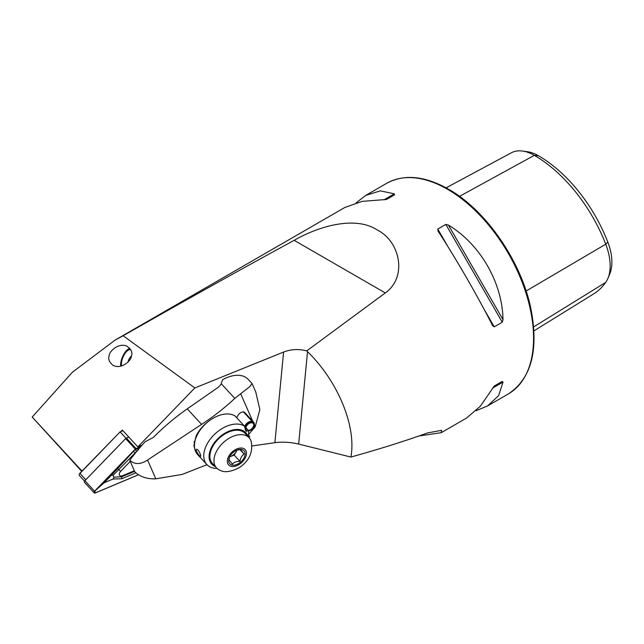 <?xml version="1.0" encoding="UTF-8"?>
<svg xmlns="http://www.w3.org/2000/svg" width="644" height="644" viewBox="0 0 644 644"><rect width="100%" height="100%" fill="white"/><g stroke="black" fill="none" stroke-linecap="round" stroke-linejoin="round"><path stroke-width="0.97" d="M81.724 471.352L32.2 417.054L81.997 471.07M142.139 445.076L137.856 446.88L194.842 387.946L283.593 352.043C291.152 349.209 298.872 348.823 306.737 350.891L385.289 292.94C407.443 277.298 400.471 241.556 377.159 229.924C355.383 215.643 318.941 226.052 294.171 240.333C242.78 268.282 185.778 300.088 123.157 335.749L114.962 340.193L72.265 372.353L32.2 417.054M306.737 350.891L307.534 351.664C337.971 381.248 356.575 426.441 350.908 457.055C379.928 448.957 405.462 440.915 427.511 432.937L441.623 430.321L441.229 432.696L419.059 435.948M492.604 325.623L494.238 326.846L502.28 322.201L503.004 319.617C502.36 282.603 480.15 244.148 448.425 225.086L445.817 224.418L437.783 229.055L438.025 231.091C455.783 258.22 477.985 296.675 492.604 325.623L492.708 325.824M476.182 410.663L487.46 406.002L498.617 395.674L503.004 382.093L502.28 381.393L494.238 386.038L480.4 406.187L466.498 418.101L441.229 432.696M114.962 340.193L344.878 207.457L362.153 201.371L386.521 199.463L394.563 194.818L394.321 193.844L380.363 190.857L365.84 195.349L356.164 202.788M251.965 445.962L274.883 442.686C282.619 441.72 290.541 442.178 298.655 444.07L350.908 457.055M446.107 187.839L511.36 152.797A46.746 26.992 60 0 1 522.517 151.05A46.746 26.992 60 0 1 534.319 155.349A116.628 67.338 60 0 1 605.738 244.197L526.116 291.024M522.517 151.05L527.46 151.718A43.406 25.06 60 0 1 538.408 155.711A113.288 65.406 60 0 1 607.783 242.015L605.738 244.197A46.746 26.992 -120 0 1 607.992 278.2A46.746 26.992 -120 0 1 605.738 282.37A116.628 67.338 60 0 1 593.655 293.906L533.948 330.879M607.992 278.2L609.876 273.587A43.406 25.06 -120 0 0 607.783 242.015M494.23 386.046L502.28 381.393M137.856 446.88L122.336 430.047L120.935 431.496M109.198 355.609C108.973 351.898 118.182 342.447 126.788 346.086C131.279 349.298 132.817 352.662 131.376 356.18C131.601 359.899 122.392 369.342 113.787 365.712L112.805 365.204C109.134 361.96 107.926 358.756 109.198 355.609M194.842 387.946L123.157 335.749M130.241 461.394L120.653 471.311A3.864 2.431 137.3 0 0 119.43 475.031A3.864 2.431 137.3 0 0 122.569 475.707L134.33 470.764M140.867 446.525L136.045 448.554A1.546 0.974 137.3 0 0 135.288 449.077L94.563 491.195A1.546 0.974 137.3 0 0 94.185 492.861A1.546 0.974 137.3 0 0 95.336 492.95L138.468 474.805M122.94 430.707L120.106 431.899L125.958 438.242L128.792 437.051L126.377 438.073A1.546 0.974 137.3 0 0 125.62 438.596L84.895 480.706A1.546 0.974 137.3 0 0 84.517 482.372L94.185 492.861M140.786 446.614L136.045 448.61A1.465 0.926 137.3 0 0 135.329 449.11L94.604 491.227A1.465 0.926 137.3 0 0 94.137 492.636A1.465 0.926 137.3 0 0 95.336 492.893L138.42 474.765M137.204 450.84L113.167 475.248L111.364 475.312L136.045 448.61M136.295 451.235L135.57 449.601L139.82 447.741M111.364 475.312L104.151 482.775L94.604 491.227M135.828 472.849L121.837 478.734L112.998 479.047L114.004 477.164L121.821 476.737L122.569 475.707M104.151 482.775L112.998 479.047M113.167 475.248A9.209 5.804 137.3 0 0 114.004 477.164M79.349 474.29L79.639 473.606A0.773 0.483 -42.7 0 1 79.856 473.284L120.106 431.899L79.896 473.485A1.932 1.216 137.3 0 0 79.349 474.29A1.932 1.216 137.3 0 0 79.421 475.562L84.565 481.14M125.958 438.242L85.741 479.828L79.856 473.284M119.816 431.963L122.899 430.667M236.734 417.771C239.021 412.868 241.653 411.097 244.639 412.442L253.551 422.11A5.788 3.655 -42.7 0 1 254.026 422.883L254.299 423.591A5.498 3.47 -42.7 0 1 253.044 428.171A5.498 3.47 -42.7 0 1 248.334 431.069M195.712 451.734L193.892 445.6L196.138 435.883C199.35 429.484 204.293 424.05 210.958 419.582M201.588 424.38A193.047 146.389 156.4 0 0 234.77 398.394L249.8 386.601L252.07 383.574L248.27 379.429A28.956 18.257 137.3 0 0 222.534 379.791L221.254 383.735A11.584 8.783 -23.6 0 1 217.382 387.889L187.275 408.851L201.588 424.38L147.573 460.009C140.714 464.606 134.781 464.702 129.766 460.315L134.805 471.843C140.07 476.826 147.065 479.152 155.792 478.83L147.573 460.009M206.974 464.678L182.18 474.419L155.792 478.83M252.07 383.574L255.781 392.059L259.862 409.632L255.169 426.883L249.88 432.993A193.047 146.389 156.4 0 1 248.318 434.442M129.766 460.315A154.439 97.381 137.3 0 1 145.142 441.736L153.417 437.381A154.439 97.381 -42.7 0 1 187.275 408.851M249.727 436.817A27.024 17.042 137.3 0 0 249.727 436.713L248.391 435.264M194.23 441.486L194.448 446.445A27.024 17.042 137.3 0 1 213.486 418.028A27.024 17.042 137.3 0 1 229.546 414.084A27.024 17.042 137.3 0 1 235.1 416L244.43 426.111A27.024 17.042 137.3 0 0 213.583 435.288A27.024 17.042 137.3 0 0 206.877 464.574A27.024 17.042 137.3 0 0 217.052 468.446M194.448 446.445A27.024 17.042 137.3 0 0 197.547 454.463L206.877 464.574M196.138 450.446C197.628 453.706 199.093 455.686 200.534 456.395C201.628 456.226 198.127 448.482 196.501 449.311L196.138 450.446M247.924 436.471A23.168 14.611 137.3 0 0 225.408 432.929A23.168 14.611 137.3 0 0 209.904 451.355A23.168 14.611 137.3 0 0 215.281 466.57M244.43 426.111L246.121 431.383L248.343 430.434A27.024 17.042 137.3 0 1 248.383 430.514L248.906 437.171L249.727 436.713M248.343 430.434L245.887 427.777M249.156 437.815L245.098 433.404A22.202 13.999 137.3 0 0 219.773 437.727A22.202 13.999 137.3 0 0 211.924 462.875A22.202 13.999 137.3 0 0 212.456 463.503L216.513 467.914A22.202 13.999 137.3 0 0 219.926 470.233C224.442 472.809 230.906 471.931 239.327 467.592C249.244 460.919 253.197 452.185 251.192 441.406A22.202 13.999 137.3 0 0 249.156 437.815A22.202 13.999 137.3 0 0 223.83 442.13A22.202 13.999 137.3 0 0 215.982 467.278A22.202 13.999 137.3 0 0 216.513 467.914M229.57 463.535A9.652 6.086 137.3 0 0 243.674 458.496A9.652 6.086 137.3 0 0 237.684 449.818A9.652 6.086 137.3 0 0 229.409 457.449A9.652 6.086 137.3 0 0 229.57 463.535M237.081 450.035L240.663 449.593L244.084 454.076C241.894 455.582 240.51 458.005 239.93 461.329C236.606 461.362 234.086 462.287 232.363 464.107L228.942 459.623L229.65 456.918M229.715 456.797L234.223 455.139L239.93 461.329M239.971 449.617L244.084 454.076M234.223 455.139L237.153 450.019M229.731 456.757A7.72 4.87 137.3 0 0 230.439 456.532A7.72 4.87 137.3 0 0 236.3 451.516A7.72 4.87 137.3 0 0 236.968 450.084M252.207 422.609L252.545 422.979A4.637 2.922 -42.7 0 1 253.205 423.446A4.637 2.922 -42.7 0 1 252.77 427.616A4.637 2.922 -42.7 0 1 248.294 430.385M246.394 429.725A4.637 2.922 -42.7 0 1 247.143 425.153A4.637 2.922 -42.7 0 1 252.07 422.834L252.134 421.345L243.327 411.798M252.545 422.979L253.06 422.303A5.498 3.47 -42.7 0 1 254.299 423.591M246.451 430.82A5.498 3.47 -42.7 0 1 246.241 425.41A5.498 3.47 -42.7 0 1 252.496 422.134M253.06 422.303L252.73 421.53A5.788 3.655 -42.7 0 1 253.551 422.11M244.527 426.924A5.788 3.655 -42.7 0 1 252.134 421.345M252.73 421.53L243.875 411.927M121.66 365.921A9.652 3.985 113.3 0 1 124.01 355.126A9.652 3.985 113.3 0 1 130.539 349.805A9.652 3.985 113.3 0 1 130.933 350.054M120.758 366.17A11.045 4.564 113.3 0 1 128.711 348.815L129.259 348.525A11.584 4.782 113.3 0 1 129.798 348.283M128.711 348.815A11.045 4.564 113.3 0 1 129.903 348.404M365.84 195.349L386.754 183.274A121.619 70.22 60 0 1 447.564 189.296A121.619 70.22 60 0 1 527.017 296.473A121.619 70.22 60 0 1 508.374 393.927L487.46 406.002M307.534 351.664L298.655 444.07M283.593 352.043L274.883 442.686M538.408 155.711L534.319 155.349L459.518 196.356M605.738 282.37L533.667 326.894M494.238 326.846L483.781 308.734M448.24 247.167L437.783 229.055M502.28 322.201L445.817 224.418M503.004 319.617L448.425 225.086M492.604 388.099L503.004 382.093M394.321 193.844L383.921 199.849M294.171 240.333L385.289 292.94M126.377 438.073L136.045 448.554M125.62 438.596L135.288 449.077M84.895 480.706L94.563 491.195M94.877 491.324L95.336 492.893M133.59 451.573L135.377 453.078M121.837 478.734A2.705 1.047 -112.8 0 1 121.821 476.737L134.596 471.368M117.321 468.397L120.653 471.311M138.025 450.494L138.009 448.498M255.169 426.883L254.436 425.201M252.665 421.144L240.647 393.629M234.77 398.394L221.254 383.735M228.338 464.59A11.278 7.116 137.3 0 0 244.929 458.52A11.278 7.116 137.3 0 0 237.435 448.699A11.278 7.116 137.3 0 0 228.338 464.59M386.754 183.274C404.247 173.872 424.839 175.844 448.53 189.199C485.665 209.992 520.763 260.627 530.656 307.534C539.044 349.571 531.622 378.366 508.374 393.927M131.408 356.076A9.652 9.652 0 0 0 128.156 361.864"/></g></svg>
